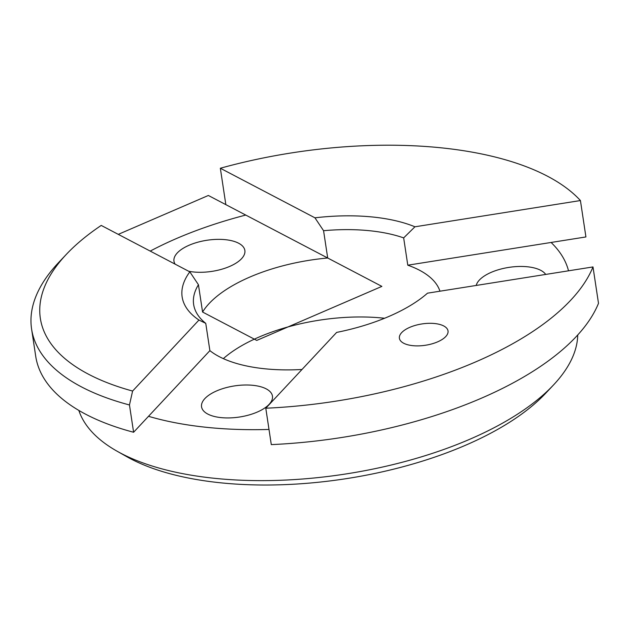 <?xml version="1.0" encoding="UTF-8"?>
<svg xmlns="http://www.w3.org/2000/svg" width="630" height="630" viewBox="0 0 630 630"><rect width="100%" height="100%" fill="white"/><g stroke="black" fill="none" stroke-linecap="round" stroke-linejoin="round"><path stroke-width="0.94" d="M384.591 318.26A122.921 54.022 -8.6 0 0 223.327 358.635M302.014 369.471A122.921 54.022 171.4 0 1 219.216 356.627A122.921 54.022 171.4 0 1 209.884 350.642L148.515 416.304A253.016 111.195 -8.6 0 0 269.002 429.447M118.29 234.36L208.357 195.473L381.875 286.39L256.749 340.42L202.569 312.031L198.442 284.736A122.921 54.022 -8.6 0 0 193.646 304.495A122.921 54.022 -8.6 0 0 205.758 323.355L209.884 350.642M202.569 312.031A122.921 54.022 171.4 0 1 327.695 258.001L245.755 215.066A253.016 111.195 -8.6 0 0 150.224 251.094M568.52 270.813A253.016 111.195 -8.6 0 0 551.1 242.463L407.791 265.191L403.665 237.896A122.921 54.022 -8.6 0 0 323.568 230.706L327.695 258.001M407.791 265.191A122.921 54.022 171.4 0 1 439.953 291.202M132.599 391.049L198.962 320.048A133.166 58.527 171.4 0 1 189.827 271.853L101.225 225.422A276.578 121.551 -8.6 0 0 66.418 254.284A276.578 121.551 -8.6 0 0 132.599 391.049L129.465 404.964A286.823 126.047 171.4 0 1 31.587 329.002A286.823 126.047 171.4 0 1 58.629 262.537L66.418 254.284M403.688 343.24A24.586 10.805 171.4 0 1 399.396 338.271A24.586 10.805 171.4 0 1 422.092 323.914A24.586 10.805 171.4 0 1 448.017 330.923A24.586 10.805 171.4 0 1 431.747 343.909A24.586 10.805 171.4 0 1 403.688 343.24M592.995 266.931L427.51 293.17A133.166 58.527 171.4 0 1 336.656 332.404L265.789 408.224A286.823 126.047 -8.6 0 0 592.995 266.931L598.5 303.321A286.823 126.047 -8.6 0 1 271.294 444.615L265.789 408.224M31.587 329.002L35.721 356.296A286.823 126.047 -8.6 0 0 133.599 432.259L129.465 404.964M133.599 432.259L148.515 416.304M220.343 168.241L314.953 217.823A133.166 58.527 171.4 0 1 414.942 226.792L580.427 200.545A286.823 126.047 -8.6 0 0 220.343 168.241L225.839 204.632L245.755 215.066M580.427 200.545L585.924 236.943L551.1 242.463M78.829 410.421A253.016 111.195 -8.6 0 0 116.967 451.143A253.016 111.195 -8.6 0 0 156.216 467.255A253.016 111.195 -8.6 0 0 553.337 385.15A253.016 111.195 -8.6 0 0 577.734 334.971M553.337 385.15L545.548 393.404A242.77 106.69 171.4 0 1 344.35 478.95A242.77 106.69 171.4 0 1 126.851 456.726L116.967 451.143M323.568 230.706L314.953 217.823M189.827 271.853L198.442 284.736M238.612 243.219A35.855 15.758 -8.6 0 0 197.694 242.235A35.855 15.758 -8.6 0 0 173.967 261.182A35.855 15.758 -8.6 0 0 175.124 264.143A35.855 15.758 171.4 0 1 189.173 245.22A35.855 15.758 171.4 0 1 236.124 242.093A35.855 15.758 171.4 0 1 235.738 263.308A35.855 15.758 171.4 0 1 188.701 271.254A35.855 15.758 -8.6 0 0 226.682 267.624A35.855 15.758 -8.6 0 0 244.865 250.464A35.855 15.758 -8.6 0 0 238.612 243.219M414.942 226.792L403.665 237.896M545.698 274.436A35.855 15.758 -8.6 0 0 540.713 270.317A35.855 15.758 -8.6 0 0 502.819 268.569A35.855 15.758 -8.6 0 0 476.209 285.453M205.758 323.355L198.962 320.048M216.759 390.86A35.855 15.758 -8.6 0 0 201.553 406.83A35.855 15.758 -8.6 0 0 239.361 417.044A35.855 15.758 -8.6 0 0 272.451 396.105A35.855 15.758 -8.6 0 0 266.199 388.86A35.855 15.758 -8.6 0 0 216.759 390.86"/></g></svg>
